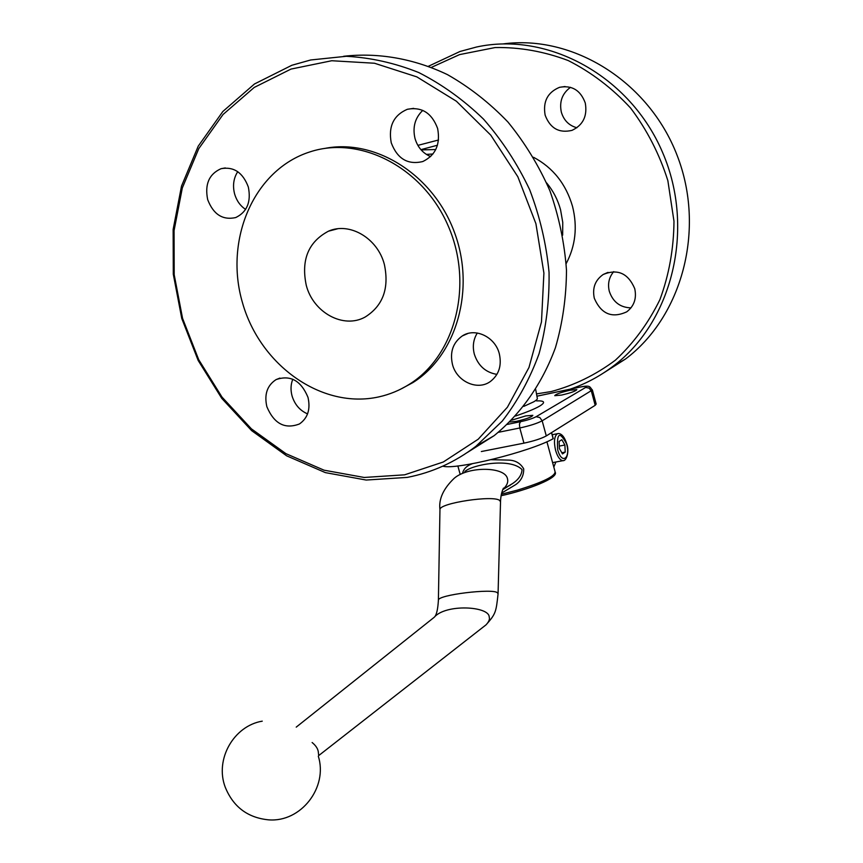<?xml version="1.0" encoding="UTF-8"?>
<svg xmlns="http://www.w3.org/2000/svg" width="863" height="863" viewBox="0 0 863 863"><rect width="100%" height="100%" fill="white"/><g stroke="black" fill="none" stroke-linecap="round" stroke-linejoin="round"><path stroke-width="1.29" d="M481.349 451.532L523.949 443.151C533.884 441.025 541.338 438.609 546.29 435.923L595.19 405.308L596.171 404.046L592.45 390.227M561.597 395.071L554.758 395.686C555.632 394.24 560.691 392.428 569.914 390.238L576.829 389.612C575.945 391.058 570.875 392.87 561.597 395.071M511.554 420.216L525.815 415.89L532.838 415.34C531.921 416.991 526.441 418.997 516.408 421.349L509.742 422.029M613.722 271.629C608.998 277.271 607.53 283.83 609.3 291.316C612.946 301.996 620.173 307.508 630.982 307.875M634.736 288.652C636.808 298.382 634.154 306.106 626.754 311.823C612.029 318.576 601.209 314.067 594.316 298.296C592.158 288.069 595.136 280.119 603.259 274.456C617.681 268.587 628.178 273.312 634.736 288.652M570.497 87.314C562.223 93.409 559.17 101.705 561.349 112.212C563.873 120.442 569.062 125.631 576.915 127.756M585.265 102.977C587.541 115.955 583.118 125.081 572.018 130.356C559.084 133.409 550.13 128.339 545.136 115.124C542.795 101.575 547.606 92.309 559.548 87.314C571.986 85.027 580.562 90.248 585.265 102.977M570.216 389.137C585.513 383.938 599.774 376.333 613 366.322C672.061 322.212 695.675 229.278 662.676 152.665C630.13 75.836 547.789 31.392 476.505 47.023L460.044 51.467L428.566 66.203M431.478 67.346L459.558 54.606L495.114 47.551C519.817 47.12 544.197 51.456 568.232 60.561C591.468 72.341 612.277 88.199 630.659 108.123C647.088 130 659.483 154.164 667.854 180.615L673.981 221.23C673.755 248.641 669.073 274.758 659.936 299.58C648.458 323.01 633.604 343.215 615.373 360.195C595.653 374.909 574.251 385.362 551.155 391.554L536.495 393.895M503.129 43.916C572.719 34.498 648.706 81.262 677.153 155.459C705.956 229.504 681.953 316.786 625.459 359.051L603.949 372.708M435.761 149.536L421.133 149.903M438.533 140L418.102 145.308L418.479 146.386M306.279 285.373C300.95 259.957 308.339 241.899 328.447 231.187C349.537 221.726 377.66 238.156 384.369 264.456C389.375 288.285 382.978 305.815 365.178 317.023C343.485 329.224 313.269 312.622 306.279 285.373M378.933 396.872C321.877 409.623 260.043 365.329 242.438 302.568C224.056 240.022 253.625 169.677 310.087 151.845L310.249 151.791C360.788 135.243 423.701 167.886 448.523 226.689C473.809 285.286 455.017 355.955 409.494 384.186C399.947 390.227 389.752 394.456 378.933 396.872M422.773 110.378C415.006 117.864 412.417 127.26 415.017 138.544C417.66 147.303 422.87 153.312 430.648 156.57M292.794 379.213C290.702 384.488 290.464 390.098 292.093 396.052C294.79 404.661 299.957 410.594 307.562 413.884M477.315 333.021C473.345 339.364 472.352 346.419 474.337 354.197C478.156 365.783 485.686 372.503 496.926 374.38M237.735 171.672C233.517 178.296 232.492 185.782 234.65 194.11C236.656 200.777 240.302 205.879 245.61 209.407M343.625 56.289C377.94 52.373 413.69 58.501 447.466 74.628C469.45 87.12 489.612 102.924 507.962 122.05C524.898 142.805 538.89 165.718 549.914 190.788C559.008 216.656 564.531 243.118 566.484 270.151C566.333 297.034 562.654 322.859 555.448 347.627C542.331 383.485 521.09 413.647 494.111 435.686L467.466 452.406M291.867 65.264L310.691 59.979L346.257 56.289C370.68 57.584 394.855 62.999 418.782 72.557C442.126 84.434 463.722 99.968 483.55 119.159C501.953 140.173 517.304 163.646 529.612 189.558C539.871 216.43 546.355 244.035 549.051 272.374C549.494 300.594 546.16 327.746 539.041 353.83C529.893 378.803 517.638 401.219 502.277 421.079L475.945 446.279C455.017 462.223 432.115 472.59 407.25 477.401L366.182 480.044L325.373 472.622L286.656 455.826L251.662 430.648L221.769 398.372L198.166 360.443L181.769 318.479L173.29 274.197L173.139 229.439L181.51 186.106L198.242 146.138L222.859 111.478L254.488 83.97L291.867 65.264M290.993 69.083L331.748 60.734L374.466 63.236L416.829 76.872L456.398 101.23L490.788 135.157L517.854 176.786L535.912 223.69L543.906 273.053L541.479 321.921L528.976 367.476L507.401 407.228L478.231 439.202L443.302 461.996L404.618 474.823L364.208 477.466L324.035 470.184L285.912 453.647L251.424 428.868L221.974 397.066L198.717 359.698L182.557 318.35L174.197 274.714L174.067 230.615L182.32 187.94L198.803 148.587L223.053 114.488L254.207 87.443L290.993 69.083M324.456 148.49C374.812 138.242 432.848 174.229 454.208 231.694C475.945 289.008 456.538 355.427 412.827 382.633L400.195 389.407M391.252 142.827C388.221 126.419 393.582 115.232 407.336 109.288C421.759 106.602 431.856 113.01 437.627 128.49C440.562 144.25 435.621 155.264 422.816 161.532C407.865 165.081 397.347 158.846 391.252 142.827M266.861 406.7C264.089 394.456 267.163 385.427 276.084 379.601C290.367 374.661 301.004 380.572 307.983 397.325C310.669 409.181 307.821 418.059 299.45 423.96C284.909 429.515 274.056 423.765 266.861 406.7M452.46 364.391C449.72 352.05 453.01 342.568 462.32 335.923C475.114 327.368 495.2 336.894 499.299 353.711C501.921 365.481 498.976 374.725 490.475 381.424C477.606 391.101 456.646 381.554 452.46 364.391M207.67 199.58C204.617 184.304 209.083 174.013 221.068 168.684C233.765 166.397 242.848 172.503 248.328 187.012C251.284 201.856 247.088 212.039 235.728 217.562C222.686 220.421 213.344 214.423 207.67 199.58M509.785 485.535L509.094 485.718M510.119 485.319L509.515 485.448M442.827 466.149C455.028 470.313 529.839 451.834 553.161 438.738L553.129 438.641M553.809 467.066L555.88 462.007M501.586 493.097L515.783 484.575C521.176 480.723 523.819 475.491 523.712 468.868C520.518 463.345 515.632 460.432 509.062 460.119L491.198 459.688M464.909 471.468C472.19 464.823 509.914 457.358 522.029 469.569C521.835 474.672 518.782 479.278 512.849 483.388L504.812 488.393M472.298 463.733C466.959 465.664 463.744 468.717 462.665 472.902M296.225 727.131L434.132 617.347C445.621 603.615 489.235 606.182 489.202 617.013C489.957 619.159 488.911 621.748 486.085 624.801L318.695 755.589L318.404 752.924C318.274 749.311 316.182 745.837 312.126 742.514M559.418 448.598L559.095 441.468L561.845 439.699L564.898 445.006L565.222 452.093L562.482 453.916L559.418 448.598M561.813 452.751L565.222 452.093M559.3 446.085L564.898 445.006M426.344 154.38L432.946 154.002M438.382 600.637L438.393 600.346C436.592 594.855 493.571 588.145 497.412 592.795L498.07 593.83C496.085 612.05 495.869 613.776 486.085 624.801M486.052 624.834L482.363 627.725M439.957 509.979L439.957 509.612C438.771 503.075 494.197 494.844 499.742 500.529L500.518 501.932L498.07 593.593M498.329 432.32L519.796 427.983C529.731 425.815 537.185 423.42 542.169 420.81L592.385 389.99C589.494 387.282 591.382 384.682 579.807 387.12L579.407 387.228C585.384 386.052 587.476 386.117 585.664 387.433L536.096 416.721C532.6 418.533 527.39 420.205 520.465 421.727L507.282 424.413M585.664 387.433L589.181 388.145L591.392 391.198L595.19 405.308M536.096 416.721L539.817 417.519L542.169 420.81L546.29 435.923M520.465 421.727L519.418 424.057L519.796 427.983L523.949 443.151M535.718 389.547L537.25 398.026C537.854 398.857 536.646 400.13 533.625 401.867L523.809 406.376M515.556 416.009C526.603 412.277 534.596 408.997 539.526 406.182C545.783 402.374 544.78 400.605 536.506 400.885M536.915 396.203L579.407 387.228M533.539 157.282C553.01 167.659 566.009 184.024 572.525 206.386C577.638 226.85 575.513 245.933 566.171 263.625M562.654 235.157L562.762 222.427L560.562 209.785C557.811 199.741 553.172 190.788 546.635 182.913M420.896 149.644L437.455 145.232M551.5 432.654L553.161 438.738M434.715 616.818C436.656 614.456 437.875 608.965 438.393 600.346L439.957 509.602C438.577 499.148 443.323 488.717 454.165 478.329C468.339 465.912 505.567 466.57 507.487 478.846C508.393 482.277 506.851 485.804 502.859 489.418M555.319 472.395C557.94 478.08 529.386 489.45 501.058 495.74C526.969 490.173 554.639 478.997 554.143 474.499M546.905 441.748L555.038 471.576C555.707 476.02 543.129 482.212 517.315 490.152L501.327 494.251M566.7 443.744C564.629 437.207 561.889 433.787 558.469 433.496L557.12 433.873C554.24 436.635 553.733 442.147 555.61 450.41C557.53 456.764 559.936 460.184 562.838 460.691L563.776 460.54M557.681 449.731C556.613 432.805 559.58 430.853 566.592 443.895C570.864 458.566 561.608 464.93 557.681 449.731M536.915 396.182L579.494 387.185M328.447 231.187L337.422 228.835M494.111 435.686L475.945 446.279M412.827 382.633L409.494 384.186M553.248 438.652L551.597 432.6M262.255 721.155C233.862 725.848 214.617 759.235 225.211 787.121C233.204 806.851 247.67 817.768 268.609 819.85C301.176 822.515 328.134 787.164 318.318 756.268M552.18 434.736L557.466 433.69M566.711 443.776C569.44 450.659 566.905 461.176 562.838 460.691L552.6 462.622M457.854 465.944L460.216 474.477M221.068 168.684L225.319 167.94M462.32 335.923L467.811 333.528M276.084 379.601L279.914 378.08M407.336 109.288L413.69 108.371M613 366.322L625.459 359.051M565.028 86.527L559.548 87.314M608.016 272.374L603.259 274.456M503.043 489.256L512.816 483.409L502.73 489.688M500.529 501.619C500.767 492.352 504.186 486.354 503.485 488.501L503 489.148"/></g></svg>

